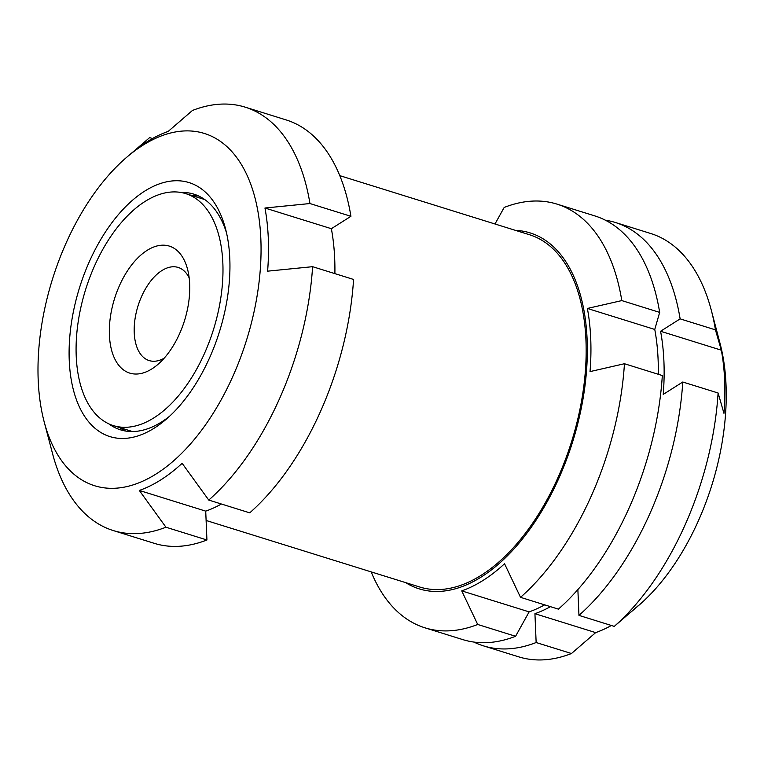 <?xml version="1.0" encoding="UTF-8"?>
<svg xmlns="http://www.w3.org/2000/svg" width="764" height="764" viewBox="0 0 764 764"><rect width="100%" height="100%" fill="white"/><g stroke="black" fill="none" stroke-linecap="round" stroke-linejoin="round"><path stroke-width="1.15" d="M660.583 331.261A189.806 104.639 -72.7 0 1 663.228 394.405L682.777 382.01L718.103 393.011L723.966 413.324A189.806 104.639 -72.7 0 0 721.321 350.179L660.583 331.261L680.132 318.865A221.722 122.24 -72.7 0 0 615.326 222.477A221.722 122.24 -72.7 0 0 605.346 220.185M520.523 597.333A221.894 122.335 -72.7 0 0 624.446 363.731L662.321 375.535A221.894 122.335 -72.7 0 1 558.398 609.137L520.523 597.333L504.546 563.746A189.806 104.639 107.3 0 1 461.733 590.887L477.71 624.474A221.894 122.335 -72.7 0 1 424.946 627.817L462.822 639.611A221.894 122.335 -72.7 0 0 515.585 636.278L477.71 624.474M658.301 374.284A189.806 104.639 -72.7 0 0 654.767 329.446L659.666 312.39L621.8 300.586L587.382 308.455A189.806 104.639 107.3 0 1 590.381 366.691A189.806 104.639 107.3 0 1 590.028 371.6L624.446 363.731M405.665 582.626A186.426 102.777 -72.7 0 0 519.224 542.889A186.426 102.777 -72.7 0 0 586.79 367.007A186.426 102.777 -72.7 0 0 515.404 230.346M621.8 300.586A221.894 122.335 -72.7 0 0 556.937 204.103A221.894 122.335 -72.7 0 0 504.183 207.445L494.986 223.986M371.18 571.883A221.894 122.335 -72.7 0 0 424.946 627.817M208.763 500.076A221.741 122.25 -72.7 0 0 312.6 266.684L353.57 279.452A221.741 122.25 -72.7 0 1 249.742 512.845L208.763 500.076L182.128 463.309A189.806 104.639 107.3 0 1 139.315 490.45L165.95 527.217A221.741 122.25 -72.7 0 1 113.244 530.55L154.223 543.319A221.741 122.25 -72.7 0 0 206.929 539.986L165.95 527.217M334.89 273.627A189.806 104.639 107.3 0 0 331.366 228.703L350.924 216.308L309.945 203.539L264.955 208.018A189.806 104.639 107.3 0 1 267.954 266.273A189.806 104.639 107.3 0 1 267.601 271.163L312.6 266.684M38.2 380.185A184.487 101.707 -72.7 0 0 44.169 421.823A184.487 101.707 -72.7 0 0 162.637 469.583A184.487 101.707 -72.7 0 0 260.514 266.206A184.487 101.707 -72.7 0 0 126.537 157.413A184.487 101.707 -72.7 0 0 38.2 380.185M309.945 203.539A221.741 122.25 -72.7 0 0 245.139 107.141A221.741 122.25 -72.7 0 0 192.433 110.474L168.214 131.398A189.806 104.639 107.3 0 0 130.119 154.347L126.537 157.413M152.523 138.523L149.62 137.615L133.786 151.282M44.169 421.823L52.573 453.721A221.741 122.25 -72.7 0 0 113.244 530.55M721.321 350.179L715.448 329.867L680.132 318.865M350.924 216.308A221.741 122.25 -72.7 0 0 286.118 119.91L245.139 107.141M221.407 504.02A189.806 104.639 107.3 0 1 205.717 511.135L139.315 490.45M206.929 539.986L205.717 511.135M659.666 312.39A221.894 122.335 -72.7 0 0 594.812 215.906L556.937 204.103M515.585 636.278L529.127 611.878A189.806 104.639 -72.7 0 0 544.656 604.849M715.448 329.867A221.722 122.24 -72.7 0 0 711.322 310.308A221.722 122.24 -72.7 0 0 650.651 233.478L615.326 222.477M518.766 656.859A221.722 122.24 -72.7 0 0 571.462 653.526L536.147 642.524A221.722 122.24 -72.7 0 1 483.44 645.857L518.766 656.859M473.919 642.075A221.722 122.24 -72.7 0 0 483.44 645.857M630.099 612.728A189.806 104.639 -72.7 0 0 633.776 609.672L638.551 605.566A182.701 100.724 -72.7 0 0 720.118 343.724L711.322 310.308M633.776 609.672A189.806 104.639 -72.7 0 0 638.484 605.47L614.275 626.385A221.722 122.24 -72.7 0 0 718.103 393.011M571.462 653.526L595.672 632.611A189.806 104.639 -72.7 0 0 611.391 625.477M595.672 632.611L534.934 613.693L536.147 642.524M534.934 613.693A189.806 104.639 -72.7 0 0 550.462 606.664M614.275 626.385L578.959 615.383L577.87 589.569M578.959 615.383A221.722 122.24 -72.7 0 0 682.777 382.01M108.765 423.819A123.424 68.044 -72.7 0 0 120.464 429.826A123.424 68.044 -72.7 0 0 169.369 416.428M226.526 232.953A123.424 68.044 -72.7 0 0 193.884 194.151A123.424 68.044 -72.7 0 0 180.839 192.452M119.633 427.553A123.424 68.044 -72.7 0 0 125.592 431.039M198.783 196.061A123.424 68.044 -72.7 0 0 191.907 195.546M69.247 360.503A133.031 73.344 -72.7 0 0 166.094 419.35A133.031 73.344 -72.7 0 0 225.495 228.684A133.031 73.344 -72.7 0 0 133.69 199.232A133.031 73.344 -72.7 0 0 69.247 360.503M113.406 425.615A121.505 66.984 -72.7 0 0 213.49 329.532A121.505 66.984 -72.7 0 0 185.671 193.607A121.505 66.984 -72.7 0 0 110.57 236.754A121.505 66.984 -72.7 0 0 76.219 356.091A121.505 66.984 -72.7 0 0 113.406 425.615L131.064 431.116A121.505 66.984 -72.7 0 0 132.573 431.555M204.828 199.605A121.505 66.984 -72.7 0 0 203.339 199.108L185.671 193.607M109.405 335.052A66.516 36.672 -72.7 0 0 157.823 364.485A66.516 36.672 -72.7 0 0 187.524 269.148A66.516 36.672 -72.7 0 0 141.617 254.422A66.516 36.672 -72.7 0 0 109.405 335.052M189.166 277.886A48.781 26.893 -72.7 0 0 178.174 267.438A48.781 26.893 -72.7 0 0 148.025 284.762A48.781 26.893 -72.7 0 0 134.235 332.674A48.781 26.893 -72.7 0 0 149.161 360.579A48.781 26.893 -72.7 0 0 164.136 358.23M654.767 329.446L587.382 308.455M529.127 611.878L461.733 590.887M331.366 228.703L264.955 208.018M206.108 520.465L419.761 587.019A184.487 101.707 -72.7 0 0 571.739 441.124A184.487 101.707 -72.7 0 0 529.5 234.739L339.789 175.644"/></g></svg>
